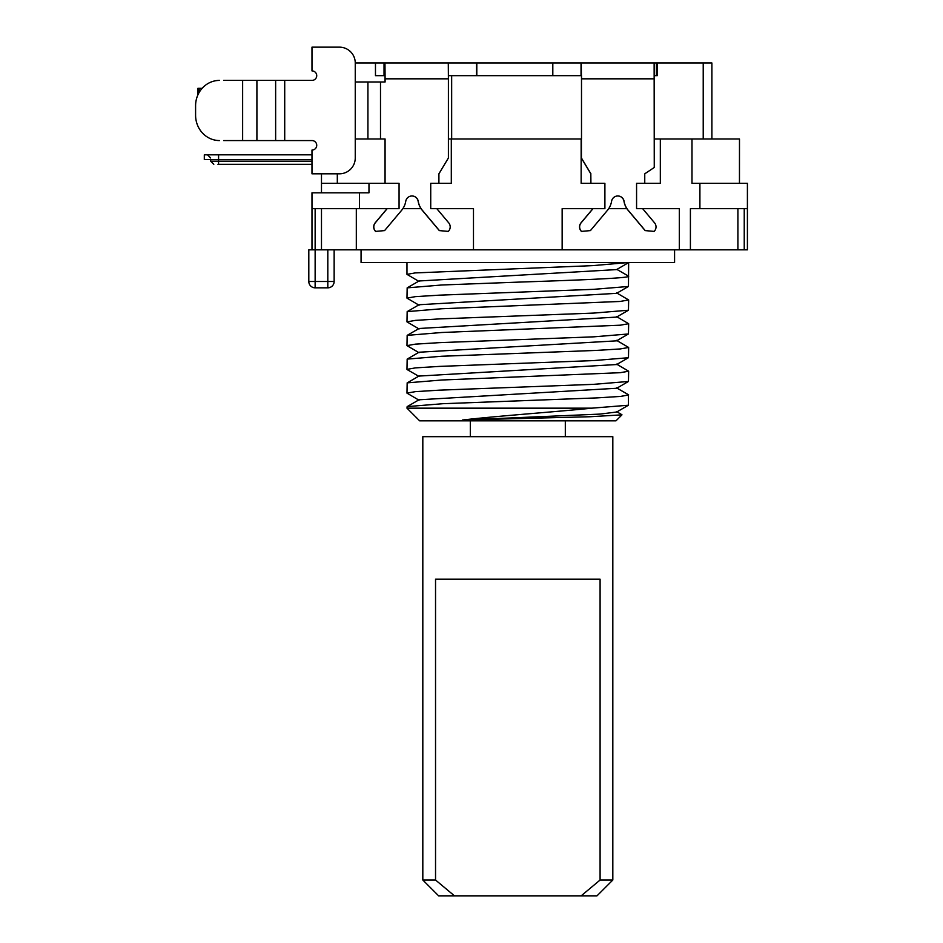 <?xml version="1.0" encoding="UTF-8"?>
<svg xmlns="http://www.w3.org/2000/svg" width="943" height="943" viewBox="0 0 943 943"><rect width="100%" height="100%" fill="white"/><g stroke="black" fill="none" stroke-linecap="round" stroke-linejoin="round"><path stroke-width="1.41" d="M691.985 138.986L660.324 138.986L660.324 183.319L636.572 183.319L636.572 208.662L679.325 208.662L679.325 249.824L690.406 249.824L690.406 208.662L747.41 208.662L747.41 183.319L691.985 183.319L691.985 138.986L739.489 138.986L739.465 183.319L739.465 159.567M660.324 138.986L654.253 138.986M626.883 208.662L608.683 208.662M321.48 208.662L321.48 249.824L473.48 249.824L473.48 208.662L430.727 208.662L430.727 183.319L451.308 183.319L451.308 138.986L581.501 138.986L581.501 75.652L451.461 75.652L451.461 138.986M592.911 208.662L581.029 222.819A6.33 6.33 90 0 0 581.407 231.389L581.501 231.389A6.33 6.33 -90 0 1 581.124 222.819L593.006 208.662M617.783 195.991A6.33 6.33 -90 0 1 623.983 201.283A19.001 19.001 90 0 0 628.168 210.383L645.142 230.599L654.065 231.389L645.236 230.599L628.262 210.383A19.001 19.001 -90 0 1 624.077 201.283A6.33 6.33 90 0 0 611.583 201.283A19.001 19.001 -90 0 1 607.398 210.383L590.424 230.599L581.501 231.389M590.825 183.319L590.825 173.818L581.324 157.988L581.324 138.986M581.147 138.986L581.147 183.319L604.899 183.319L604.899 208.662L562.146 208.662L562.146 249.824L473.48 249.824M590.825 173.818L590.919 183.319M590.919 173.818L581.418 157.988L581.418 138.986M651.813 62.981L581.041 62.981L654.136 62.981L654.253 167.489L644.753 173.818L644.753 183.319M642.654 208.662L654.536 222.819A6.33 6.33 -90 0 1 654.159 231.389M451.662 138.986L451.662 75.652M451.308 138.986L448.408 138.986M385.003 81.982L384.992 75.652L375.467 75.652L375.467 62.981L355.252 62.981A15.831 15.831 0 0 0 339.421 47.15L311.98 47.15L311.98 70.902A4.75 4.75 0 0 1 316.73 75.652A4.75 4.75 0 0 1 311.98 80.403L223.68 80.403M448.408 75.652L451.461 75.652M445.98 62.981L384.037 62.981L384.037 75.652L375.467 75.652M375.467 62.981L448.29 62.981L448.408 78.823L385.098 78.823L384.956 62.981M385.074 183.319L385.074 138.986L355.252 138.986L355.252 81.982L385.098 81.982L385.098 78.823M321.48 192.82L321.48 173.818L311.98 173.818L339.421 173.818A15.831 15.831 0 0 0 355.252 157.988L355.252 138.986M311.98 249.824L315.139 249.824L315.139 287.827A6.33 6.33 0 0 1 308.809 281.497L308.809 249.824L311.98 249.824L311.98 208.662L356.313 208.662L356.313 249.824M321.48 249.824L315.139 249.824L315.139 208.662M679.325 249.824L562.146 249.824M690.406 249.824L747.41 249.824L747.41 208.662M334.14 249.824L334.14 281.497A6.33 6.33 0 0 1 327.81 287.827L315.139 287.827A6.33 6.33 0 0 1 308.809 281.497L327.81 281.497L327.81 249.824M356.313 208.662L399.066 208.662L399.066 183.319L321.48 183.319M368.972 183.319L368.972 192.82L311.98 192.82L311.98 208.662M421.049 208.662L402.85 208.662M703.219 138.986L703.219 62.981L657.295 62.981L657.295 75.652L654.242 75.652L656.399 75.652L656.399 62.981L653.204 62.981M552.81 75.652L552.81 62.981L581.041 62.981L581.041 75.652M552.81 62.981L448.043 62.981M223.68 140.566L311.98 140.566A4.75 4.75 0 0 1 316.73 145.316A4.75 4.75 0 0 1 311.98 150.067L311.98 173.818M219.519 80.403A25.331 23.929 -90 0 0 195.59 105.734L195.59 115.235A25.331 23.929 -90 0 0 219.519 140.566M657.295 62.981L656.399 62.981M703.219 62.981L711.894 62.981L711.894 138.986M737.909 208.662L737.909 249.824M581.301 62.981L581.407 75.652M438.908 183.319L438.908 173.818L448.408 157.988L448.408 78.823M387.078 208.662L375.196 222.819A6.33 6.33 90 0 0 375.573 231.389L375.668 231.389A6.33 6.33 -90 0 1 375.29 222.819L387.172 208.662M411.95 195.991A6.33 6.33 -90 0 1 418.15 201.283A19.001 19.001 90 0 0 422.334 210.383L439.308 230.599L448.231 231.389L439.403 230.599L422.429 210.383A19.001 19.001 -90 0 1 418.244 201.283A6.33 6.33 90 0 0 405.749 201.283A19.001 19.001 -90 0 1 401.565 210.383L384.591 230.599L375.668 231.389M384.98 138.986L384.98 183.319M355.252 81.982L355.252 62.981M311.98 70.902A4.75 4.75 0 0 1 316.73 75.652A4.75 4.75 0 0 1 311.98 80.403M195.59 105.734L195.59 115.235M436.821 208.662L448.703 222.819A6.33 6.33 -90 0 1 448.326 231.389M476.533 75.652L476.533 62.981M476.804 75.652L476.804 62.981M361.063 249.824L361.063 262.496L674.575 262.496L674.575 249.824M616.887 269.415L628.651 276.205C630.266 278.185 576.68 280.177 517.813 282.146L441.725 284.998L407.164 287.863L406.975 298.118L415.462 296.632L439.568 295.147L593.736 289.324L628.462 286.472L628.651 262.496L592.664 265.631L415.109 272.916L406.975 274.366L419.069 281.474M616.557 292.849L628.651 299.957L620.14 301.442L441.878 308.75L407.164 311.614L406.975 321.869L415.403 320.384L439.426 318.899L593.819 313.076L628.462 310.212L628.651 299.957M616.557 316.6L628.651 323.708L620.246 325.194L441.76 332.502L407.164 335.366L406.975 345.621L415.427 344.136L439.414 342.651L593.854 336.828L628.462 333.963L628.651 323.708M517.813 363.432L593.913 360.568L628.474 357.715L628.651 347.46L620.235 348.945L596.224 350.419L441.713 356.254L407.164 359.106L406.975 369.373L415.368 367.888L439.497 366.403L517.813 363.432M616.557 340.352L628.651 347.46M616.581 364.116L628.651 371.212L620.235 372.685L441.843 380.005L407.164 382.858L406.975 393.125L415.462 391.628L439.391 390.154L593.736 384.331L628.462 381.467L628.651 371.212M419.057 399.749L407.152 406.633L406.975 408.166L591.98 408.166L628.451 405.219L628.344 394.681M407.164 406.622L442.892 403.698L597.296 397.875L620.518 396.414L628.651 394.964M628.462 262.708L616.557 269.592L419.069 280.979L407.176 287.863M628.462 286.46L616.557 293.344L419.069 304.73L407.176 311.614M628.462 310.212L616.557 317.096L419.069 328.482L407.164 335.366M628.462 333.963L616.557 340.847L419.069 352.222L407.164 359.106M419.069 352.729L406.975 345.621M419.069 305.226L406.975 298.118M419.069 328.977L406.975 321.869M419.046 400.221L406.975 393.125M591.98 408.166C553.364 412.067 496.666 416.028 462.365 420.036L599.96 414.095L616.687 412.02M616.651 364.54L418.951 376.068M616.687 388.268L418.987 399.785M406.975 408.166L419.647 420.837L615.991 420.837L621.967 414.849L590.177 416.735L462.365 420.036M517.813 436.668L422.818 436.668L422.818 880.019L435.536 880.019L435.536 579.167L600.09 579.167L600.09 880.019L612.82 880.019L612.82 436.668L517.813 436.668M435.536 880.019L454.479 895.85L438.648 895.85L422.818 880.019M612.82 880.019L596.99 895.85L454.479 895.85L581.147 895.85L600.09 880.019M202.144 88.324L199.173 88.324L199.173 92.402M199.079 92.567L199.173 88.324M199.079 88.324L197.912 88.324L197.912 94.854M198.006 88.324L198.006 94.654M311.98 164.318L217.951 164.318M311.98 154.817L204.301 154.817L204.301 159.567L218.587 159.567L218.587 154.817M311.98 159.567L218.587 159.567M699.906 208.662L699.906 183.319M654.253 78.823L581.501 78.823M327.81 287.827L327.81 281.497L334.14 281.497A6.33 6.33 0 0 1 327.81 287.827M359.472 192.82L359.472 208.662M337.311 173.818L337.311 183.319M744.239 249.824L744.239 208.662M284.715 80.403L284.715 140.566M242.634 80.403L242.634 140.566M256.909 80.403L256.909 140.566M275.639 80.403L275.639 140.566M380.5 81.982L380.5 138.986L380.5 81.982M367.923 138.986L367.923 81.982M218.552 159.567L218.552 161.159L311.98 161.159M210.643 159.567L210.643 161.159L218.552 161.159L218.552 164.318M218.552 157.988L218.552 154.817M406.975 262.496L406.975 274.366M628.451 405.207L616.545 412.103M628.462 381.455L616.557 388.339M407.187 369.597L419.069 376.469M628.462 357.703L616.581 364.587M621.909 414.708L616.545 411.608M419.069 375.986L407.176 382.882M616.557 387.856L628.462 394.74M470.309 436.668L470.309 420.837M565.317 436.668L565.317 420.837M210.643 161.159L213.802 164.318M210.643 157.988L207.472 154.817"/></g></svg>
